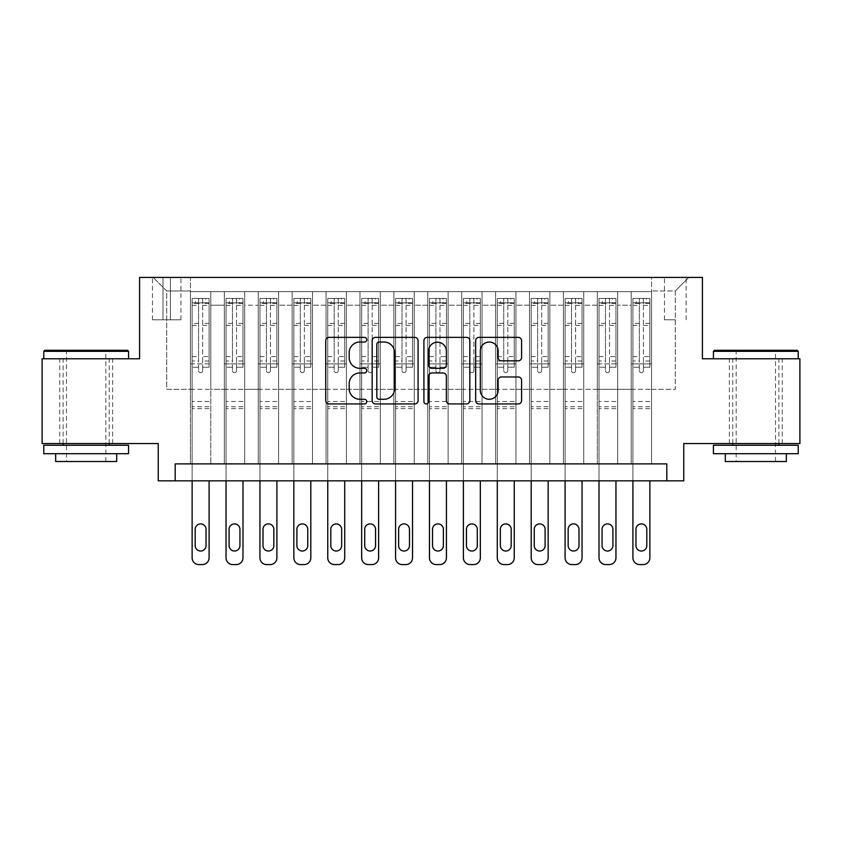 <?xml version="1.0" encoding="UTF-8"?>
<svg xmlns="http://www.w3.org/2000/svg" width="842" height="842" viewBox="0 0 842 842"><rect width="100%" height="100%" fill="white"/><g stroke="black" fill="none" stroke-linecap="round" stroke-linejoin="round"><path stroke-width="0.63" stroke-dasharray="4.21 3.16" d="M366.754 339.694A2.326 2.326 0 0 0 364.418 337.368L329.064 337.368A3.326 3.326 0 0 0 325.738 340.694L325.738 400.603A3.326 3.326 0 0 0 329.064 403.928L364.418 403.928A2.326 2.326 0 0 0 366.754 401.602A2.326 2.326 0 0 0 364.418 399.276L359.85 399.276A10.651 10.651 0 0 1 349.198 388.625L349.198 383.626A10.651 10.651 0 0 1 359.85 372.974L364.418 372.974A2.326 2.326 0 0 0 366.754 370.648A2.326 2.326 0 0 0 364.418 368.322L359.85 368.322A10.651 10.651 0 0 1 349.198 357.671L349.198 352.682A10.651 10.651 0 0 1 359.85 342.031L364.418 342.031A2.326 2.326 0 0 0 366.754 339.694M755.821 358.787L713.437 358.787L755.821 358.787M755.821 443.545L729.372 443.545L755.821 443.545M86.179 358.787L128.563 358.787L86.179 358.787M86.179 443.545L112.628 443.545L86.179 443.545M675.295 277.407L664.443 277.407L675.295 277.407M675.295 319.792L664.443 319.792L675.295 319.792M799.9 358.787L799.9 443.545L683.767 443.545L683.767 480.845L158.233 480.845L158.233 443.545L42.1 443.545L42.1 358.787L139.583 358.787L139.583 277.407L702.417 277.407L702.417 358.787L799.9 358.787M651.561 463.889L651.561 291.648L190.439 291.648L190.439 463.889L210.784 463.889L190.439 463.889L210.784 463.889L190.439 463.889L190.439 291.648L210.784 291.648L210.784 463.889L210.784 291.648L210.784 389.299L224.34 389.299L210.784 389.299L210.784 291.648L190.439 291.648L651.561 291.648L651.561 463.889L631.216 463.889L631.216 291.648L597.315 291.648L597.315 463.889L597.315 291.648L617.66 291.648L617.66 463.889L617.66 291.648L617.66 389.299L617.66 291.648L631.216 291.648L631.216 463.889L651.561 463.889L631.216 463.889L651.561 463.889L651.561 290.974L651.561 389.299L675.295 389.299L675.295 290.974L651.561 290.974L675.295 290.974L675.295 389.299L651.561 389.299L651.561 363.87L651.561 463.889M597.315 463.889L617.66 463.889L597.315 463.889L617.66 463.889L597.315 463.889L597.315 363.87L597.315 389.299L583.748 389.299L583.748 305.214L583.748 389.299L597.315 389.299L597.315 305.214L597.315 389.299L631.216 389.299L617.66 389.299L617.66 363.87L617.66 389.299L597.315 389.299L597.315 363.87L617.66 363.87L617.66 463.889L617.66 363.87L597.315 363.87L597.315 463.889M583.748 463.889L583.748 291.648L563.403 291.648L563.403 463.889L563.403 291.648L583.748 291.648L583.748 463.889L563.403 463.889L583.748 463.889L563.403 463.889L583.748 463.889L583.748 363.87L583.748 463.889M549.847 463.889L549.847 291.648L529.502 291.648L529.502 463.889L529.502 291.648L549.847 291.648L549.847 463.889L529.502 463.889L549.847 463.889L529.502 463.889L549.847 463.889L549.847 305.214L549.847 389.299L563.403 389.299L549.847 389.299L549.847 363.87L549.847 463.889M515.935 463.889L515.935 291.648L495.591 291.648L495.591 463.889L495.591 291.648L515.935 291.648L515.935 463.889L495.591 463.889L515.935 463.889L495.591 463.889L515.935 463.889L515.935 305.214L515.935 389.299L529.502 389.299L515.935 389.299L515.935 363.87L515.935 463.889M482.034 463.889L482.034 291.648L461.69 291.648L461.69 463.889L461.69 291.648L482.034 291.648L482.034 463.889L461.69 463.889L482.034 463.889L461.69 463.889L482.034 463.889L482.034 305.214L482.034 389.299L495.591 389.299L482.034 389.299L482.034 363.87L482.034 463.889M448.123 463.889L448.123 291.648L427.778 291.648L427.778 463.889L427.778 291.648L448.123 291.648L448.123 463.889L427.778 463.889L448.123 463.889L427.778 463.889L448.123 463.889L448.123 305.214L448.123 389.299L461.69 389.299L448.123 389.299L448.123 363.87L448.123 463.889M414.222 463.889L414.222 291.648L393.877 291.648L393.877 463.889L393.877 291.648L414.222 291.648L414.222 463.889L393.877 463.889L414.222 463.889L393.877 463.889L414.222 463.889L414.222 305.214L414.222 389.299L427.778 389.299L414.222 389.299L414.222 363.87L414.222 463.889M380.31 463.889L380.31 291.648L359.966 291.648L359.966 463.889L359.966 291.648L380.31 291.648L380.31 463.889L359.966 463.889L380.31 463.889L359.966 463.889L380.31 463.889L380.31 305.214L380.31 389.299L393.877 389.299L380.31 389.299L380.31 363.87L380.31 463.889M346.409 463.889L346.409 291.648L326.065 291.648L326.065 463.889L326.065 291.648L346.409 291.648L346.409 463.889L326.065 463.889L346.409 463.889L326.065 463.889L346.409 463.889L346.409 305.214L346.409 389.299L359.966 389.299L346.409 389.299L346.409 363.87L346.409 463.889M312.498 463.889L312.498 291.648L292.153 291.648L292.153 463.889L292.153 291.648L312.498 291.648L312.498 463.889L292.153 463.889L312.498 463.889L292.153 463.889L312.498 463.889L312.498 305.214L312.498 389.299L326.065 389.299L312.498 389.299L312.498 363.87L312.498 463.889M278.597 463.889L278.597 291.648L258.252 291.648L258.252 463.889L258.252 291.648L278.597 291.648L278.597 463.889L258.252 463.889L278.597 463.889L258.252 463.889L278.597 463.889L278.597 305.214L278.597 389.299L292.153 389.299L278.597 389.299L278.597 363.87L278.597 463.889M244.685 463.889L244.685 291.648L224.34 291.648L224.34 463.889L224.34 291.648L244.685 291.648L244.685 463.889L224.34 463.889L244.685 463.889L224.34 463.889L244.685 463.889L244.685 363.87L244.685 463.889M631.216 305.214L631.216 389.299L631.216 291.648L631.216 305.214L617.66 305.214L631.216 305.214M563.403 305.214L563.403 389.299L563.403 291.648L549.847 291.648L549.847 305.214L549.847 291.648L563.403 291.648L563.403 305.214L549.847 305.214L563.403 305.214M529.502 305.214L529.502 389.299L529.502 291.648L515.935 291.648L515.935 305.214L515.935 291.648L529.502 291.648L529.502 305.214L515.935 305.214L529.502 305.214M495.591 305.214L495.591 389.299L495.591 291.648L482.034 291.648L482.034 305.214L482.034 291.648L495.591 291.648L495.591 305.214L482.034 305.214L495.591 305.214M461.69 305.214L461.69 389.299L461.69 291.648L448.123 291.648L448.123 305.214L448.123 291.648L461.69 291.648L461.69 305.214L448.123 305.214L461.69 305.214M427.778 305.214L427.778 389.299L427.778 291.648L414.222 291.648L414.222 305.214L414.222 291.648L427.778 291.648L427.778 305.214L414.222 305.214L427.778 305.214M393.877 305.214L393.877 389.299L393.877 291.648L380.31 291.648L380.31 305.214L380.31 291.648L393.877 291.648L393.877 305.214L380.31 305.214L393.877 305.214M359.966 305.214L359.966 389.299L359.966 291.648L346.409 291.648L346.409 305.214L346.409 291.648L359.966 291.648L359.966 305.214L346.409 305.214L359.966 305.214M326.065 305.214L326.065 389.299L326.065 291.648L312.498 291.648L312.498 305.214L312.498 291.648L326.065 291.648L326.065 305.214L312.498 305.214L326.065 305.214M292.153 305.214L292.153 389.299L292.153 291.648L278.597 291.648L278.597 305.214L278.597 291.648L292.153 291.648L292.153 305.214L278.597 305.214L292.153 305.214M244.685 305.214L244.685 389.299L244.685 291.648L244.685 305.214L258.252 305.214L258.252 389.299L244.685 389.299L258.252 389.299L258.252 291.648L244.685 291.648L258.252 291.648L258.252 305.214L244.685 305.214M175.178 480.845L175.178 463.889L175.178 480.845L175.178 463.889L666.822 463.889L175.178 463.889L666.822 463.889L666.822 480.845M162.98 277.407L152.465 277.407L162.98 277.407L162.98 319.792L152.465 319.792L170.431 319.792L162.98 319.792L162.98 277.407M170.431 277.407L180.946 277.407L170.431 277.407L170.431 319.792L180.946 319.792L170.431 319.792L170.431 277.407M651.561 277.407L190.439 277.407L688.861 277.407L651.561 277.407L651.561 291.648L651.561 277.407M190.439 277.407L153.139 277.407L190.439 277.407L190.439 389.299L166.705 389.299L166.705 290.974L190.439 290.974L166.705 290.974L153.139 277.407L166.705 290.974L166.705 389.299L190.439 389.299L190.439 277.407M224.34 305.214L224.34 389.299L224.34 291.648L210.784 291.648L224.34 291.648L224.34 305.214L210.784 305.214L224.34 305.214M597.315 291.648L583.748 291.648L583.748 305.214L583.748 291.648L597.315 291.648L597.315 305.214L597.315 291.648M563.403 389.299L583.748 389.299L563.403 389.299L563.403 363.87L563.403 389.299M529.502 389.299L549.847 389.299L529.502 389.299L529.502 363.87L529.502 389.299M495.591 389.299L515.935 389.299L495.591 389.299L495.591 363.87L495.591 389.299M461.69 389.299L482.034 389.299L461.69 389.299L461.69 363.87L461.69 389.299M427.778 389.299L448.123 389.299L427.778 389.299L427.778 363.87L427.778 389.299M393.877 389.299L414.222 389.299L393.877 389.299L393.877 363.87L393.877 389.299M359.966 389.299L380.31 389.299L359.966 389.299L359.966 363.87L359.966 389.299M326.065 389.299L346.409 389.299L326.065 389.299L326.065 363.87L326.065 389.299M292.153 389.299L312.498 389.299L292.153 389.299L292.153 363.87L292.153 389.299M258.252 389.299L278.597 389.299L258.252 389.299L258.252 363.87L258.252 389.299M224.34 389.299L244.685 389.299L244.685 363.87L244.685 389.299L224.34 389.299L224.34 363.87L244.685 363.87L224.34 363.87L224.34 463.889L224.34 389.299M190.439 389.299L210.784 389.299L210.784 363.87L210.784 463.889L210.784 363.87L210.784 389.299L190.439 389.299L190.439 363.87L210.784 363.87L190.439 363.87L190.439 463.889L190.439 389.299M631.216 389.299L651.561 389.299L631.216 389.299L631.216 363.87L631.216 389.299M190.439 363.87L210.784 363.87L190.439 363.87M224.34 363.87L244.685 363.87L224.34 363.87M258.252 363.87L278.597 363.87L258.252 363.87L258.252 463.889L258.252 363.87L278.597 363.87L258.252 363.87M292.153 363.87L312.498 363.87L292.153 363.87L292.153 463.889L292.153 363.87L312.498 363.87L292.153 363.87M326.065 363.87L346.409 363.87L326.065 363.87L326.065 463.889L326.065 363.87L346.409 363.87L326.065 363.87M359.966 363.87L380.31 363.87L359.966 363.87L359.966 463.889L359.966 363.87L380.31 363.87L359.966 363.87M393.877 363.87L414.222 363.87L393.877 363.87L393.877 463.889L393.877 363.87L414.222 363.87L393.877 363.87M427.778 363.87L448.123 363.87L427.778 363.87L427.778 463.889L427.778 363.87L448.123 363.87L427.778 363.87M461.69 363.87L482.034 363.87L461.69 363.87L461.69 463.889L461.69 363.87L482.034 363.87L461.69 363.87M495.591 363.87L515.935 363.87L495.591 363.87L495.591 463.889L495.591 363.87L515.935 363.87L495.591 363.87M529.502 363.87L549.847 363.87L529.502 363.87L529.502 463.889L529.502 363.87L549.847 363.87L529.502 363.87M563.403 363.87L583.748 363.87L563.403 363.87L563.403 463.889L563.403 363.87L583.748 363.87L563.403 363.87M597.315 363.87L617.66 363.87L597.315 363.87M631.216 363.87L651.561 363.87L631.216 363.87L631.216 463.889L631.216 363.87L651.561 363.87L631.216 363.87M688.861 277.407L675.295 290.974L688.861 277.407M418.085 400.603L418.085 340.694A3.326 3.326 0 0 0 414.759 337.368L375.49 337.368A3.326 3.326 0 0 0 372.164 340.694L372.164 400.603A3.326 3.326 0 0 0 375.49 403.928L414.759 403.928A3.326 3.326 0 0 0 418.085 400.603M379.153 342.031A2.326 2.326 0 0 0 376.816 344.357L376.816 396.94A2.326 2.326 0 0 0 379.153 399.276L383.973 399.276A10.651 10.651 0 0 0 394.624 388.625L394.624 352.682A10.651 10.651 0 0 0 383.973 342.031L379.153 342.031M427.241 337.368L466.51 337.368A3.326 3.326 0 0 1 469.836 340.694L469.836 400.603A3.326 3.326 0 0 1 466.51 403.928L449.702 403.928A3.326 3.326 0 0 1 446.376 400.603L446.376 376.311A3.326 3.326 0 0 0 443.05 372.974L431.904 372.974A3.326 3.326 0 0 0 428.567 376.311L428.567 401.602A2.326 2.326 0 0 1 426.241 403.928A2.326 2.326 0 0 1 423.915 401.602L423.915 340.694A3.326 3.326 0 0 1 427.241 337.368M446.376 351.093A8.904 8.904 0 0 0 437.472 342.199A8.904 8.904 0 0 0 428.567 351.093L428.567 364.996A3.326 3.326 0 0 0 431.904 368.322L443.05 368.322A3.326 3.326 0 0 0 446.376 364.996L446.376 351.093M501.453 360.829L518.262 360.829A3.326 3.326 0 0 0 521.587 357.503L521.587 340.694A3.326 3.326 0 0 0 518.262 337.368L478.993 337.368A3.326 3.326 0 0 0 475.667 340.694L475.667 400.603A3.326 3.326 0 0 0 478.993 403.928L518.262 403.928A3.326 3.326 0 0 0 521.587 400.603L521.587 380.3A3.326 3.326 0 0 0 518.262 376.974L501.453 376.974A3.326 3.326 0 0 0 498.127 380.3L498.127 390.372A8.904 8.904 0 0 1 489.223 399.276A8.904 8.904 0 0 1 480.319 390.372L480.319 350.935A8.904 8.904 0 0 1 489.223 342.031A8.904 8.904 0 0 1 498.127 350.935L498.127 357.503A3.326 3.326 0 0 0 501.453 360.829M198.575 370.648A2.031 2.031 0 0 0 200.606 372.68A2.031 2.031 0 0 1 198.575 370.648L198.575 367.249L198.575 370.648M209.005 298.426L205.701 298.426L205.701 302.836L209.09 302.836L209.09 298.436L192.134 298.436L192.134 557.814A6.778 6.778 0 0 0 198.912 564.593L202.301 564.593A6.778 6.778 0 0 0 209.09 557.814L209.09 480.845M192.134 298.436L192.134 480.845M209.09 302.836L209.09 367.249L202.648 367.249L202.648 370.648A2.031 2.031 0 0 1 200.606 372.68A2.031 2.031 0 0 0 202.648 370.648L202.648 356.576L209.09 356.576M209.09 298.436L209.09 367.249L202.648 367.249L202.648 298.847L198.575 298.847L198.575 360.976L192.134 360.976M205.701 298.426L192.218 298.426M205.701 302.836L195.523 302.836L195.523 298.426M192.134 302.836L209.005 302.836M192.218 302.836L195.523 302.836M195.186 545.605A5.42 5.42 0 0 0 200.606 551.026A5.42 5.42 0 0 0 206.037 545.605L206.037 529.334A5.42 5.42 0 0 0 200.606 523.903A5.42 5.42 0 0 0 195.186 529.334L195.186 545.605M192.134 356.576L198.575 356.576L198.575 367.249L198.575 360.976M198.575 356.576L198.575 303.73C199.933 302.552 201.291 302.552 202.648 303.73L202.648 356.576M209.09 408.623L192.134 408.623M198.575 303.73L198.575 298.847M202.648 303.73L202.648 298.847M127.542 350.304L44.815 350.304M43.795 351.325L128.563 351.325M43.795 453.722L128.563 453.722M43.795 445.239L128.563 445.239M55.667 461.521L116.691 461.521M86.179 351.325L66.507 351.325L86.179 351.325M797.185 350.304L714.458 350.304M713.437 351.325L798.205 351.325M713.437 453.722L798.205 453.722M713.437 445.239L798.205 445.239M725.309 461.521L786.333 461.521M755.821 351.325L736.161 351.325L755.821 351.325M232.487 370.648A2.031 2.031 0 0 0 234.518 372.68A2.031 2.031 0 0 1 232.487 370.648L232.487 367.249L232.487 370.648M242.906 298.426L239.602 298.426L239.602 302.836L242.991 302.836L242.991 298.436L226.045 298.436L226.045 557.814A6.778 6.778 0 0 0 232.824 564.593L236.213 564.593A6.778 6.778 0 0 0 242.991 557.814L242.991 480.845M226.045 298.436L226.045 480.845M242.991 302.836L242.991 367.249L236.549 367.249L236.549 370.648A2.031 2.031 0 0 1 234.518 372.68A2.031 2.031 0 0 0 236.549 370.648L236.549 356.576L242.991 356.576M242.991 298.436L242.991 367.249L236.549 367.249L236.549 298.847L232.487 298.847L232.487 360.976L226.045 360.976M239.602 298.426L226.13 298.426M239.602 302.836L229.434 302.836L229.434 298.426M226.045 302.836L242.906 302.836M226.13 302.836L229.434 302.836M229.087 545.605A5.42 5.42 0 0 0 234.518 551.026A5.42 5.42 0 0 0 239.938 545.605L239.938 529.334A5.42 5.42 0 0 0 234.518 523.903A5.42 5.42 0 0 0 229.087 529.334L229.087 545.605M226.045 356.576L232.487 356.576L232.487 367.249L232.487 360.976M232.487 356.576L232.487 303.73C233.834 302.552 235.192 302.552 236.549 303.73L236.549 356.576M242.991 408.623L226.045 408.623M232.487 303.73L232.487 298.847M236.549 303.73L236.549 298.847M266.388 370.648A2.031 2.031 0 0 0 268.419 372.68A2.031 2.031 0 0 1 266.388 370.648L266.388 367.249L266.388 370.648M276.818 298.426L273.513 298.426L273.513 302.836L276.902 302.836L276.902 298.436L259.946 298.436L259.946 557.814A6.778 6.778 0 0 0 266.725 564.593L270.114 564.593A6.778 6.778 0 0 0 276.902 557.814L276.902 480.845M259.946 298.436L259.946 480.845M276.902 302.836L276.902 367.249L270.461 367.249L270.461 370.648A2.031 2.031 0 0 1 268.419 372.68A2.031 2.031 0 0 0 270.461 370.648L270.461 356.576L276.902 356.576M276.902 298.436L276.902 367.249L270.461 367.249L270.461 298.847L266.388 298.847L266.388 360.976L259.946 360.976M273.513 298.426L260.031 298.426M273.513 302.836L263.335 302.836L263.335 298.426M259.946 302.836L276.818 302.836M260.031 302.836L263.335 302.836M262.999 545.605A5.42 5.42 0 0 0 268.419 551.026A5.42 5.42 0 0 0 273.85 545.605L273.85 529.334A5.42 5.42 0 0 0 268.419 523.903A5.42 5.42 0 0 0 262.999 529.334L262.999 545.605M259.946 356.576L266.388 356.576L266.388 367.249L266.388 360.976M266.388 356.576L266.388 303.73C267.745 302.552 269.093 302.552 270.461 303.73L270.461 356.576M276.902 408.623L259.946 408.623M266.388 303.73L266.388 298.847M270.461 303.73L270.461 298.847M300.299 370.648A2.031 2.031 0 0 0 302.331 372.68A2.031 2.031 0 0 1 300.299 370.648L300.299 367.249L300.299 370.648M310.719 298.426L307.414 298.426L307.414 302.836L310.803 302.836L310.803 298.436L293.847 298.436L293.847 557.814A6.778 6.778 0 0 0 300.636 564.593L304.025 564.593A6.778 6.778 0 0 0 310.803 557.814L310.803 480.845M293.847 298.436L293.847 480.845M310.803 302.836L310.803 367.249L304.362 367.249L304.362 370.648A2.031 2.031 0 0 1 302.331 372.68A2.031 2.031 0 0 0 304.362 370.648L304.362 356.576L310.803 356.576M310.803 298.436L310.803 367.249L304.362 367.249L304.362 298.847L300.299 298.847L300.299 360.976L293.847 360.976M307.414 298.426L293.942 298.426M307.414 302.836L297.247 302.836L297.247 298.426M293.847 302.836L310.719 302.836M293.942 302.836L297.247 302.836M296.9 545.605A5.42 5.42 0 0 0 302.331 551.026A5.42 5.42 0 0 0 307.751 545.605L307.751 529.334A5.42 5.42 0 0 0 302.331 523.903A5.42 5.42 0 0 0 296.9 529.334L296.9 545.605M293.847 356.576L300.299 356.576L300.299 367.249L300.299 360.976M300.299 356.576L300.299 303.73C301.647 302.552 303.004 302.552 304.362 303.73L304.362 356.576M310.803 408.623L293.847 408.623M300.299 303.73L300.299 298.847M304.362 303.73L304.362 298.847M334.2 370.648A2.031 2.031 0 0 0 336.232 372.68A2.031 2.031 0 0 1 334.2 370.648L334.2 367.249L334.2 370.648M344.631 298.426L341.326 298.426L341.326 302.836L344.715 302.836L344.715 298.436L327.759 298.436L327.759 557.814A6.778 6.778 0 0 0 334.537 564.593L337.926 564.593A6.778 6.778 0 0 0 344.715 557.814L344.715 480.845M327.759 298.436L327.759 480.845M344.715 302.836L344.715 367.249L338.273 367.249L338.273 370.648A2.031 2.031 0 0 1 336.232 372.68A2.031 2.031 0 0 0 338.273 370.648L338.273 356.576L344.715 356.576M344.715 298.436L344.715 367.249L338.273 367.249L338.273 298.847L334.2 298.847L334.2 360.976L327.759 360.976M341.326 298.426L327.843 298.426M341.326 302.836L331.148 302.836L331.148 298.426M327.759 302.836L344.631 302.836M327.843 302.836L331.148 302.836M330.811 545.605A5.42 5.42 0 0 0 336.232 551.026A5.42 5.42 0 0 0 341.663 545.605L341.663 529.334A5.42 5.42 0 0 0 336.232 523.903A5.42 5.42 0 0 0 330.811 529.334L330.811 545.605M327.759 356.576L334.2 356.576L334.2 367.249L334.2 360.976M334.2 356.576L334.2 303.73C335.558 302.552 336.905 302.552 338.273 303.73L338.273 356.576M344.715 408.623L327.759 408.623M334.2 303.73L334.2 298.847M338.273 303.73L338.273 298.847M368.101 370.648A2.031 2.031 0 0 0 370.143 372.68A2.031 2.031 0 0 1 368.101 370.648L368.101 367.249L368.101 370.648M378.532 298.426L375.227 298.426L375.227 302.836L378.616 302.836L378.616 298.436L361.66 298.436L361.66 557.814A6.778 6.778 0 0 0 368.449 564.593L371.838 564.593A6.778 6.778 0 0 0 378.616 557.814L378.616 480.845M361.66 298.436L361.66 480.845M378.616 302.836L378.616 367.249L372.175 367.249L372.175 370.648A2.031 2.031 0 0 1 370.143 372.68A2.031 2.031 0 0 0 372.175 370.648L372.175 356.576L378.616 356.576M378.616 298.436L378.616 367.249L372.175 367.249L372.175 298.847L368.101 298.847L368.101 360.976L361.66 360.976M375.227 298.426L361.744 298.426M375.227 302.836L365.06 302.836L365.06 298.426M361.66 302.836L378.532 302.836M361.744 302.836L365.06 302.836M364.712 545.605A5.42 5.42 0 0 0 370.143 551.026A5.42 5.42 0 0 0 375.564 545.605L375.564 529.334A5.42 5.42 0 0 0 370.143 523.903A5.42 5.42 0 0 0 364.712 529.334L364.712 545.605M361.66 356.576L368.101 356.576L368.101 367.249L368.101 360.976M368.101 356.576L368.101 303.73C369.459 302.552 370.817 302.552 372.175 303.73L372.175 356.576M378.616 408.623L361.66 408.623M368.101 303.73L368.101 298.847M372.175 303.73L372.175 298.847M402.013 370.648A2.031 2.031 0 0 0 404.044 372.68A2.031 2.031 0 0 1 402.013 370.648L402.013 367.249L402.013 370.648M412.443 298.426L409.128 298.426L409.128 302.836L412.527 302.836L412.527 298.436L395.572 298.436L395.572 557.814A6.778 6.778 0 0 0 402.35 564.593L405.739 564.593A6.778 6.778 0 0 0 412.527 557.814L412.527 480.845M395.572 298.436L395.572 480.845M412.527 302.836L412.527 367.249L406.086 367.249L406.086 370.648A2.031 2.031 0 0 1 404.044 372.68A2.031 2.031 0 0 0 406.086 370.648L406.086 356.576L412.527 356.576M412.527 298.436L412.527 367.249L406.086 367.249L406.086 298.847L402.013 298.847L402.013 360.976L395.572 360.976M409.128 298.426L395.656 298.426M409.128 302.836L398.961 302.836L398.961 298.426M395.572 302.836L412.443 302.836M395.656 302.836L398.961 302.836M398.624 545.605A5.42 5.42 0 0 0 404.044 551.026A5.42 5.42 0 0 0 409.475 545.605L409.475 529.334A5.42 5.42 0 0 0 404.044 523.903A5.42 5.42 0 0 0 398.624 529.334L398.624 545.605M395.572 356.576L402.013 356.576L402.013 367.249L402.013 360.976M402.013 356.576L402.013 303.73C403.371 302.552 404.718 302.552 406.086 303.73L406.086 356.576M412.527 408.623L395.572 408.623M402.013 303.73L402.013 298.847M406.086 303.73L406.086 298.847M435.914 370.648A2.031 2.031 0 0 0 437.956 372.68A2.031 2.031 0 0 1 435.914 370.648L435.914 367.249L435.914 370.648M446.344 298.426L443.039 298.426L443.039 302.836L446.428 302.836L446.428 298.436L429.473 298.436L429.473 557.814A6.778 6.778 0 0 0 436.261 564.593L439.65 564.593A6.778 6.778 0 0 0 446.428 557.814L446.428 480.845M429.473 298.436L429.473 480.845M446.428 302.836L446.428 367.249L439.987 367.249L439.987 370.648A2.031 2.031 0 0 1 437.956 372.68A2.031 2.031 0 0 0 439.987 370.648L439.987 356.576L446.428 356.576M446.428 298.436L446.428 367.249L439.987 367.249L439.987 298.847L435.914 298.847L435.914 360.976L429.473 360.976M443.039 298.426L429.557 298.426M443.039 302.836L432.872 302.836L432.872 298.426M429.473 302.836L446.344 302.836M429.557 302.836L432.872 302.836M432.525 545.605A5.42 5.42 0 0 0 437.956 551.026A5.42 5.42 0 0 0 443.376 545.605L443.376 529.334A5.42 5.42 0 0 0 437.956 523.903A5.42 5.42 0 0 0 432.525 529.334L432.525 545.605M429.473 356.576L435.914 356.576L435.914 367.249L435.914 360.976M435.914 356.576L435.914 303.73C437.272 302.552 438.629 302.552 439.987 303.73L439.987 356.576M446.428 408.623L429.473 408.623M435.914 303.73L435.914 298.847M439.987 303.73L439.987 298.847M469.825 370.648A2.031 2.031 0 0 0 471.857 372.68A2.031 2.031 0 0 1 469.825 370.648L469.825 367.249L469.825 370.648M480.256 298.426L476.94 298.426L476.94 302.836L480.34 302.836L480.34 298.436L463.384 298.436L463.384 557.814A6.778 6.778 0 0 0 470.162 564.593L473.551 564.593A6.778 6.778 0 0 0 480.34 557.814L480.34 480.845M463.384 298.436L463.384 480.845M480.34 302.836L480.34 367.249L473.899 367.249L473.899 370.648A2.031 2.031 0 0 1 471.857 372.68A2.031 2.031 0 0 0 473.899 370.648L473.899 356.576L480.34 356.576M480.34 298.436L480.34 367.249L473.899 367.249L473.899 298.847L469.825 298.847L469.825 360.976L463.384 360.976M476.94 298.426L463.468 298.426M476.94 302.836L466.773 302.836L466.773 298.426M463.384 302.836L480.256 302.836M463.468 302.836L466.773 302.836M466.436 545.605A5.42 5.42 0 0 0 471.857 551.026A5.42 5.42 0 0 0 477.288 545.605L477.288 529.334A5.42 5.42 0 0 0 471.857 523.903A5.42 5.42 0 0 0 466.436 529.334L466.436 545.605M463.384 356.576L469.825 356.576L469.825 367.249L469.825 360.976M469.825 356.576L469.825 303.73C471.173 302.552 472.53 302.552 473.899 303.73L473.899 356.576M480.34 408.623L463.384 408.623M469.825 303.73L469.825 298.847M473.899 303.73L473.899 298.847M503.727 370.648A2.031 2.031 0 0 0 505.768 372.68A2.031 2.031 0 0 1 503.727 370.648L503.727 367.249L503.727 370.648M514.157 298.426L510.852 298.426L510.852 302.836L514.241 302.836L514.241 298.436L497.285 298.436L497.285 557.814A6.778 6.778 0 0 0 504.074 564.593L507.463 564.593A6.778 6.778 0 0 0 514.241 557.814L514.241 480.845M497.285 298.436L497.285 480.845M514.241 302.836L514.241 367.249L507.8 367.249L507.8 370.648A2.031 2.031 0 0 1 505.768 372.68A2.031 2.031 0 0 0 507.8 370.648L507.8 356.576L514.241 356.576M514.241 298.436L514.241 367.249L507.8 367.249L507.8 298.847L503.727 298.847L503.727 360.976L497.285 360.976M510.852 298.426L497.369 298.426M510.852 302.836L500.674 302.836L500.674 298.426M497.285 302.836L514.157 302.836M497.369 302.836L500.674 302.836M500.337 545.605A5.42 5.42 0 0 0 505.768 551.026A5.42 5.42 0 0 0 511.189 545.605L511.189 529.334A5.42 5.42 0 0 0 505.768 523.903A5.42 5.42 0 0 0 500.337 529.334L500.337 545.605M497.285 356.576L503.727 356.576L503.727 367.249L503.727 360.976M503.727 356.576L503.727 303.73C505.084 302.552 506.442 302.552 507.8 303.73L507.8 356.576M514.241 408.623L497.285 408.623M503.727 303.73L503.727 298.847M507.8 303.73L507.8 298.847M537.638 370.648A2.031 2.031 0 0 0 539.669 372.68A2.031 2.031 0 0 1 537.638 370.648L537.638 367.249L537.638 370.648M548.058 298.426L544.753 298.426L544.753 302.836L548.153 302.836L548.153 298.436L531.197 298.436L531.197 557.814A6.778 6.778 0 0 0 537.975 564.593L541.364 564.593A6.778 6.778 0 0 0 548.153 557.814L548.153 480.845M531.197 298.436L531.197 480.845M548.153 302.836L548.153 367.249L541.701 367.249L541.701 370.648A2.031 2.031 0 0 1 539.669 372.68A2.031 2.031 0 0 0 541.701 370.648L541.701 356.576L548.153 356.576M548.153 298.436L548.153 367.249L541.701 367.249L541.701 298.847L537.638 298.847L537.638 360.976L531.197 360.976M544.753 298.426L531.281 298.426M544.753 302.836L534.586 302.836L534.586 298.426M531.197 302.836L548.058 302.836M531.281 302.836L534.586 302.836M534.249 545.605A5.42 5.42 0 0 0 539.669 551.026A5.42 5.42 0 0 0 545.1 545.605L545.1 529.334A5.42 5.42 0 0 0 539.669 523.903A5.42 5.42 0 0 0 534.249 529.334L534.249 545.605M531.197 356.576L537.638 356.576L537.638 367.249L537.638 360.976M537.638 356.576L537.638 303.73C538.985 302.552 540.343 302.552 541.701 303.73L541.701 356.576M548.153 408.623L531.197 408.623M537.638 303.73L537.638 298.847M541.701 303.73L541.701 298.847M571.539 370.648A2.031 2.031 0 0 0 573.581 372.68A2.031 2.031 0 0 1 571.539 370.648L571.539 367.249L571.539 370.648M581.969 298.426L578.664 298.426L578.664 302.836L582.054 302.836L582.054 298.436L565.098 298.436L565.098 557.814A6.778 6.778 0 0 0 571.886 564.593L575.275 564.593A6.778 6.778 0 0 0 582.054 557.814L582.054 480.845M565.098 298.436L565.098 480.845M582.054 302.836L582.054 367.249L575.612 367.249L575.612 370.648A2.031 2.031 0 0 1 573.581 372.68A2.031 2.031 0 0 0 575.612 370.648L575.612 356.576L582.054 356.576M582.054 298.436L582.054 367.249L575.612 367.249L575.612 298.847L571.539 298.847L571.539 360.976L565.098 360.976M578.664 298.426L565.182 298.426M578.664 302.836L568.487 302.836L568.487 298.426M565.098 302.836L581.969 302.836M565.182 302.836L568.487 302.836M568.15 545.605A5.42 5.42 0 0 0 573.581 551.026A5.42 5.42 0 0 0 579.001 545.605L579.001 529.334A5.42 5.42 0 0 0 573.581 523.903A5.42 5.42 0 0 0 568.15 529.334L568.15 545.605M565.098 356.576L571.539 356.576L571.539 367.249L571.539 360.976M571.539 356.576L571.539 303.73C572.897 302.552 574.255 302.552 575.612 303.73L575.612 356.576M582.054 408.623L565.098 408.623M571.539 303.73L571.539 298.847M575.612 303.73L575.612 298.847M605.451 370.648A2.031 2.031 0 0 0 607.482 372.68A2.031 2.031 0 0 1 605.451 370.648L605.451 367.249L605.451 370.648M615.87 298.426L612.566 298.426L612.566 302.836L615.955 302.836L615.955 298.436L599.009 298.436L599.009 557.814A6.778 6.778 0 0 0 605.787 564.593L609.176 564.593A6.778 6.778 0 0 0 615.955 557.814L615.955 480.845M599.009 298.436L599.009 480.845M615.955 302.836L615.955 367.249L609.513 367.249L609.513 370.648A2.031 2.031 0 0 1 607.482 372.68A2.031 2.031 0 0 0 609.513 370.648L609.513 356.576L615.955 356.576M615.955 298.436L615.955 367.249L609.513 367.249L609.513 298.847L605.451 298.847L605.451 360.976L599.009 360.976M612.566 298.426L599.094 298.426M612.566 302.836L602.398 302.836L602.398 298.426M599.009 302.836L615.87 302.836M599.094 302.836L602.398 302.836M602.062 545.605A5.42 5.42 0 0 0 607.482 551.026A5.42 5.42 0 0 0 612.913 545.605L612.913 529.334A5.42 5.42 0 0 0 607.482 523.903A5.42 5.42 0 0 0 602.062 529.334L602.062 545.605M599.009 356.576L605.451 356.576L605.451 367.249L605.451 360.976M605.451 356.576L605.451 303.73C606.798 302.552 608.156 302.552 609.513 303.73L609.513 356.576M615.955 408.623L599.009 408.623M605.451 303.73L605.451 298.847M609.513 303.73L609.513 298.847M639.352 370.648A2.031 2.031 0 0 0 641.394 372.68A2.031 2.031 0 0 1 639.352 370.648L639.352 367.249L639.352 370.648M649.782 298.426L646.477 298.426L646.477 302.836L649.866 302.836L649.866 298.436L632.91 298.436L632.91 557.814A6.778 6.778 0 0 0 639.699 564.593L643.088 564.593A6.778 6.778 0 0 0 649.866 557.814L649.866 480.845M632.91 298.436L632.91 480.845M649.866 302.836L649.866 367.249L643.425 367.249L643.425 370.648A2.031 2.031 0 0 1 641.394 372.68A2.031 2.031 0 0 0 643.425 370.648L643.425 356.576L649.866 356.576M649.866 298.436L649.866 367.249L643.425 367.249L643.425 298.847L639.352 298.847L639.352 360.976L632.91 360.976M646.477 298.426L632.995 298.426M646.477 302.836L636.299 302.836L636.299 298.426M632.91 302.836L649.782 302.836M632.995 302.836L636.299 302.836M635.963 545.605A5.42 5.42 0 0 0 641.394 551.026A5.42 5.42 0 0 0 646.814 545.605L646.814 529.334A5.42 5.42 0 0 0 641.394 523.903A5.42 5.42 0 0 0 635.963 529.334L635.963 545.605M632.91 356.576L639.352 356.576L639.352 367.249L639.352 360.976M639.352 356.576L639.352 303.73C640.709 302.552 642.067 302.552 643.425 303.73L643.425 356.576M649.866 408.623L632.91 408.623M639.352 303.73L639.352 298.847M643.425 303.73L643.425 298.847M597.315 305.214L583.748 305.214L597.315 305.214M198.575 367.249L192.134 367.249L198.575 367.249M209.09 401.508L192.134 401.508M209.09 360.976L202.648 360.976M198.575 323.391L192.134 323.391M209.09 323.391L202.648 323.391M192.134 325.37L198.575 325.37M202.648 325.37L209.09 325.37M198.575 303.383L192.134 303.383M192.134 305.362L198.575 305.362M209.09 303.383L202.648 303.383M202.648 305.362L209.09 305.362M209.09 406.718L192.134 406.718M232.487 367.249L226.045 367.249L232.487 367.249M242.991 401.508L226.045 401.508M242.991 360.976L236.549 360.976M232.487 323.391L226.045 323.391M242.991 323.391L236.549 323.391M226.045 325.37L232.487 325.37M236.549 325.37L242.991 325.37M232.487 303.383L226.045 303.383M226.045 305.362L232.487 305.362M242.991 303.383L236.549 303.383M236.549 305.362L242.991 305.362M242.991 406.718L226.045 406.718M266.388 367.249L259.946 367.249L266.388 367.249M276.902 401.508L259.946 401.508M276.902 360.976L270.461 360.976M266.388 323.391L259.946 323.391M276.902 323.391L270.461 323.391M259.946 325.37L266.388 325.37M270.461 325.37L276.902 325.37M266.388 303.383L259.946 303.383M259.946 305.362L266.388 305.362M276.902 303.383L270.461 303.383M270.461 305.362L276.902 305.362M276.902 406.718L259.946 406.718M300.299 367.249L293.847 367.249L300.299 367.249M310.803 401.508L293.847 401.508M310.803 360.976L304.362 360.976M300.299 323.391L293.847 323.391M310.803 323.391L304.362 323.391M293.847 325.37L300.299 325.37M304.362 325.37L310.803 325.37M300.299 303.383L293.847 303.383M293.847 305.362L300.299 305.362M310.803 303.383L304.362 303.383M304.362 305.362L310.803 305.362M310.803 406.718L293.847 406.718M334.2 367.249L327.759 367.249L334.2 367.249M344.715 401.508L327.759 401.508M344.715 360.976L338.273 360.976M334.2 323.391L327.759 323.391M344.715 323.391L338.273 323.391M327.759 325.37L334.2 325.37M338.273 325.37L344.715 325.37M334.2 303.383L327.759 303.383M327.759 305.362L334.2 305.362M344.715 303.383L338.273 303.383M338.273 305.362L344.715 305.362M344.715 406.718L327.759 406.718M368.101 367.249L361.66 367.249L368.101 367.249M378.616 401.508L361.66 401.508M378.616 360.976L372.175 360.976M368.101 323.391L361.66 323.391M378.616 323.391L372.175 323.391M361.66 325.37L368.101 325.37M372.175 325.37L378.616 325.37M368.101 303.383L361.66 303.383M361.66 305.362L368.101 305.362M378.616 303.383L372.175 303.383M372.175 305.362L378.616 305.362M378.616 406.718L361.66 406.718M402.013 367.249L395.572 367.249L402.013 367.249M412.527 401.508L395.572 401.508M412.527 360.976L406.086 360.976M402.013 323.391L395.572 323.391M412.527 323.391L406.086 323.391M395.572 325.37L402.013 325.37M406.086 325.37L412.527 325.37M402.013 303.383L395.572 303.383M395.572 305.362L402.013 305.362M412.527 303.383L406.086 303.383M406.086 305.362L412.527 305.362M412.527 406.718L395.572 406.718M435.914 367.249L429.473 367.249L435.914 367.249M446.428 401.508L429.473 401.508M446.428 360.976L439.987 360.976M435.914 323.391L429.473 323.391M446.428 323.391L439.987 323.391M429.473 325.37L435.914 325.37M439.987 325.37L446.428 325.37M435.914 303.383L429.473 303.383M429.473 305.362L435.914 305.362M446.428 303.383L439.987 303.383M439.987 305.362L446.428 305.362M446.428 406.718L429.473 406.718M469.825 367.249L463.384 367.249L469.825 367.249M480.34 401.508L463.384 401.508M480.34 360.976L473.899 360.976M469.825 323.391L463.384 323.391M480.34 323.391L473.899 323.391M463.384 325.37L469.825 325.37M473.899 325.37L480.34 325.37M469.825 303.383L463.384 303.383M463.384 305.362L469.825 305.362M480.34 303.383L473.899 303.383M473.899 305.362L480.34 305.362M480.34 406.718L463.384 406.718M503.727 367.249L497.285 367.249L503.727 367.249M514.241 401.508L497.285 401.508M514.241 360.976L507.8 360.976M503.727 323.391L497.285 323.391M514.241 323.391L507.8 323.391M497.285 325.37L503.727 325.37M507.8 325.37L514.241 325.37M503.727 303.383L497.285 303.383M497.285 305.362L503.727 305.362M514.241 303.383L507.8 303.383M507.8 305.362L514.241 305.362M514.241 406.718L497.285 406.718M537.638 367.249L531.197 367.249L537.638 367.249M548.153 401.508L531.197 401.508M548.153 360.976L541.701 360.976M537.638 323.391L531.197 323.391M548.153 323.391L541.701 323.391M531.197 325.37L537.638 325.37M541.701 325.37L548.153 325.37M537.638 303.383L531.197 303.383M531.197 305.362L537.638 305.362M548.153 303.383L541.701 303.383M541.701 305.362L548.153 305.362M548.153 406.718L531.197 406.718M571.539 367.249L565.098 367.249L571.539 367.249M582.054 401.508L565.098 401.508M582.054 360.976L575.612 360.976M571.539 323.391L565.098 323.391M582.054 323.391L575.612 323.391M565.098 325.37L571.539 325.37M575.612 325.37L582.054 325.37M571.539 303.383L565.098 303.383M565.098 305.362L571.539 305.362M582.054 303.383L575.612 303.383M575.612 305.362L582.054 305.362M582.054 406.718L565.098 406.718M605.451 367.249L599.009 367.249L605.451 367.249M615.955 401.508L599.009 401.508M615.955 360.976L609.513 360.976M605.451 323.391L599.009 323.391M615.955 323.391L609.513 323.391M599.009 325.37L605.451 325.37M609.513 325.37L615.955 325.37M605.451 303.383L599.009 303.383M599.009 305.362L605.451 305.362M615.955 303.383L609.513 303.383M609.513 305.362L615.955 305.362M615.955 406.718L599.009 406.718M639.352 367.249L632.91 367.249L639.352 367.249M649.866 401.508L632.91 401.508M649.866 360.976L643.425 360.976M639.352 323.391L632.91 323.391M649.866 323.391L643.425 323.391M632.91 325.37L639.352 325.37M643.425 325.37L649.866 325.37M639.352 303.383L632.91 303.383M632.91 305.362L639.352 305.362M649.866 303.383L643.425 303.383M643.425 305.362L649.866 305.362M649.866 406.718L632.91 406.718M729.372 443.545L729.372 358.787M59.729 443.545L59.729 358.787M664.443 319.792L664.443 277.407M152.465 319.792L152.465 277.407M180.946 319.792L180.946 277.407M686.146 319.792L686.146 277.407M112.628 443.545L112.628 358.787M782.271 443.545L782.271 358.787M105.839 461.521L105.839 351.325L106.86 350.304M63.118 443.545L63.118 358.787M109.239 443.545L109.239 358.787M65.497 350.304L66.507 351.325L66.507 461.521M775.493 461.521L775.493 351.325L776.503 350.304M732.761 443.545L732.761 358.787M778.882 443.545L778.882 358.787M735.14 350.304L736.161 351.325L736.161 461.521"/><path stroke-width="1.26" d="M366.754 339.694A2.326 2.326 0 0 0 364.418 337.368L329.064 337.368A3.326 3.326 0 0 0 325.738 340.694L325.738 400.603A3.326 3.326 0 0 0 329.064 403.928L364.418 403.928A2.326 2.326 0 0 0 366.754 401.602A2.326 2.326 0 0 0 364.418 399.276L359.85 399.276A10.651 10.651 0 0 1 349.198 388.625L349.198 383.626A10.651 10.651 0 0 1 359.85 372.974L364.418 372.974A2.326 2.326 0 0 0 366.754 370.648A2.326 2.326 0 0 0 364.418 368.322L359.85 368.322A10.651 10.651 0 0 1 349.198 357.671L349.198 352.682A10.651 10.651 0 0 1 359.85 342.031L364.418 342.031A2.326 2.326 0 0 0 366.754 339.694M518.262 360.829A3.326 3.326 0 0 0 521.587 357.503L521.587 340.694A3.326 3.326 0 0 0 518.262 337.368L478.993 337.368A3.326 3.326 0 0 0 475.667 340.694L475.667 400.603A3.326 3.326 0 0 0 478.993 403.928L518.262 403.928A3.326 3.326 0 0 0 521.587 400.603L521.587 380.3A3.326 3.326 0 0 0 518.262 376.974L501.453 376.974A3.326 3.326 0 0 0 498.127 380.3L498.127 390.372A8.904 8.904 0 0 1 489.223 399.276A8.904 8.904 0 0 1 480.319 390.372L480.319 350.935A8.904 8.904 0 0 1 489.223 342.031A8.904 8.904 0 0 1 498.127 350.935L498.127 357.503A3.326 3.326 0 0 0 501.453 360.829L518.262 360.829M666.822 480.845L683.767 480.845L683.767 443.545L799.9 443.545L799.9 358.787L702.417 358.787L702.417 277.407L139.583 277.407L139.583 358.787L42.1 358.787L42.1 443.545L158.233 443.545L158.233 480.845L666.822 480.845L666.822 463.889L175.178 463.889L175.178 480.845M418.085 340.694A3.326 3.326 0 0 0 414.759 337.368L375.49 337.368A3.326 3.326 0 0 0 372.164 340.694L372.164 400.603A3.326 3.326 0 0 0 375.49 403.928L414.759 403.928A3.326 3.326 0 0 0 418.085 400.603L418.085 340.694M427.241 337.368L466.51 337.368A3.326 3.326 0 0 1 469.836 340.694L469.836 400.603A3.326 3.326 0 0 1 466.51 403.928L449.702 403.928A3.326 3.326 0 0 1 446.376 400.603L446.376 376.311A3.326 3.326 0 0 0 443.05 372.974L431.904 372.974A3.326 3.326 0 0 0 428.567 376.311L428.567 401.602A2.326 2.326 0 0 1 426.241 403.928A2.326 2.326 0 0 1 423.915 401.602L423.915 340.694A3.326 3.326 0 0 1 427.241 337.368M379.153 342.031A2.326 2.326 0 0 0 376.816 344.357L376.816 396.94A2.326 2.326 0 0 0 379.153 399.276L383.973 399.276A10.651 10.651 0 0 0 394.624 388.625L394.624 352.682A10.651 10.651 0 0 0 383.973 342.031L379.153 342.031M446.376 351.093A8.904 8.904 0 0 0 437.472 342.199A8.904 8.904 0 0 0 428.567 351.093L428.567 364.996A3.326 3.326 0 0 0 431.904 368.322L443.05 368.322A3.326 3.326 0 0 0 446.376 364.996L446.376 351.093M209.09 480.845L209.09 557.814A6.778 6.778 0 0 1 202.301 564.593L198.912 564.593A6.778 6.778 0 0 1 192.134 557.814L192.134 480.845M206.037 545.605L206.037 529.334A5.42 5.42 0 0 0 200.606 523.903A5.42 5.42 0 0 0 195.186 529.334L195.186 545.605A5.42 5.42 0 0 0 200.606 551.026A5.42 5.42 0 0 0 206.037 545.605M44.815 350.304L127.542 350.304L128.563 351.325L43.795 351.325L44.815 350.304M86.179 453.722L43.795 453.722L43.795 445.239L128.563 445.239L128.563 453.722L86.179 453.722M116.691 453.722L116.691 461.521L55.667 461.521L55.667 453.722M714.458 350.304L797.185 350.304L798.205 351.325L713.437 351.325L714.458 350.304M755.821 453.722L713.437 453.722L713.437 445.239L798.205 445.239L798.205 453.722L755.821 453.722M786.333 453.722L786.333 461.521L725.309 461.521L725.309 453.722M242.991 480.845L242.991 557.814A6.778 6.778 0 0 1 236.213 564.593L232.824 564.593A6.778 6.778 0 0 1 226.045 557.814L226.045 480.845M239.938 545.605L239.938 529.334A5.42 5.42 0 0 0 234.518 523.903A5.42 5.42 0 0 0 229.087 529.334L229.087 545.605A5.42 5.42 0 0 0 234.518 551.026A5.42 5.42 0 0 0 239.938 545.605M276.902 480.845L276.902 557.814A6.778 6.778 0 0 1 270.114 564.593L266.725 564.593A6.778 6.778 0 0 1 259.946 557.814L259.946 480.845M273.85 545.605L273.85 529.334A5.42 5.42 0 0 0 268.419 523.903A5.42 5.42 0 0 0 262.999 529.334L262.999 545.605A5.42 5.42 0 0 0 268.419 551.026A5.42 5.42 0 0 0 273.85 545.605M310.803 480.845L310.803 557.814A6.778 6.778 0 0 1 304.025 564.593L300.636 564.593A6.778 6.778 0 0 1 293.847 557.814L293.847 480.845M307.751 545.605L307.751 529.334A5.42 5.42 0 0 0 302.331 523.903A5.42 5.42 0 0 0 296.9 529.334L296.9 545.605A5.42 5.42 0 0 0 302.331 551.026A5.42 5.42 0 0 0 307.751 545.605M344.715 480.845L344.715 557.814A6.778 6.778 0 0 1 337.926 564.593L334.537 564.593A6.778 6.778 0 0 1 327.759 557.814L327.759 480.845M341.663 545.605L341.663 529.334A5.42 5.42 0 0 0 336.232 523.903A5.42 5.42 0 0 0 330.811 529.334L330.811 545.605A5.42 5.42 0 0 0 336.232 551.026A5.42 5.42 0 0 0 341.663 545.605M378.616 480.845L378.616 557.814A6.778 6.778 0 0 1 371.838 564.593L368.449 564.593A6.778 6.778 0 0 1 361.66 557.814L361.66 480.845M375.564 545.605L375.564 529.334A5.42 5.42 0 0 0 370.143 523.903A5.42 5.42 0 0 0 364.712 529.334L364.712 545.605A5.42 5.42 0 0 0 370.143 551.026A5.42 5.42 0 0 0 375.564 545.605M412.527 480.845L412.527 557.814A6.778 6.778 0 0 1 405.739 564.593L402.35 564.593A6.778 6.778 0 0 1 395.572 557.814L395.572 480.845M409.475 545.605L409.475 529.334A5.42 5.42 0 0 0 404.044 523.903A5.42 5.42 0 0 0 398.624 529.334L398.624 545.605A5.42 5.42 0 0 0 404.044 551.026A5.42 5.42 0 0 0 409.475 545.605M446.428 480.845L446.428 557.814A6.778 6.778 0 0 1 439.65 564.593L436.261 564.593A6.778 6.778 0 0 1 429.473 557.814L429.473 480.845M443.376 545.605L443.376 529.334A5.42 5.42 0 0 0 437.956 523.903A5.42 5.42 0 0 0 432.525 529.334L432.525 545.605A5.42 5.42 0 0 0 437.956 551.026A5.42 5.42 0 0 0 443.376 545.605M480.34 480.845L480.34 557.814A6.778 6.778 0 0 1 473.551 564.593L470.162 564.593A6.778 6.778 0 0 1 463.384 557.814L463.384 480.845M477.288 545.605L477.288 529.334A5.42 5.42 0 0 0 471.857 523.903A5.42 5.42 0 0 0 466.436 529.334L466.436 545.605A5.42 5.42 0 0 0 471.857 551.026A5.42 5.42 0 0 0 477.288 545.605M514.241 480.845L514.241 557.814A6.778 6.778 0 0 1 507.463 564.593L504.074 564.593A6.778 6.778 0 0 1 497.285 557.814L497.285 480.845M511.189 545.605L511.189 529.334A5.42 5.42 0 0 0 505.768 523.903A5.42 5.42 0 0 0 500.337 529.334L500.337 545.605A5.42 5.42 0 0 0 505.768 551.026A5.42 5.42 0 0 0 511.189 545.605M548.153 480.845L548.153 557.814A6.778 6.778 0 0 1 541.364 564.593L537.975 564.593A6.778 6.778 0 0 1 531.197 557.814L531.197 480.845M545.1 545.605L545.1 529.334A5.42 5.42 0 0 0 539.669 523.903A5.42 5.42 0 0 0 534.249 529.334L534.249 545.605A5.42 5.42 0 0 0 539.669 551.026A5.42 5.42 0 0 0 545.1 545.605M582.054 480.845L582.054 557.814A6.778 6.778 0 0 1 575.275 564.593L571.886 564.593A6.778 6.778 0 0 1 565.098 557.814L565.098 480.845M579.001 545.605L579.001 529.334A5.42 5.42 0 0 0 573.581 523.903A5.42 5.42 0 0 0 568.15 529.334L568.15 545.605A5.42 5.42 0 0 0 573.581 551.026A5.42 5.42 0 0 0 579.001 545.605M615.955 480.845L615.955 557.814A6.778 6.778 0 0 1 609.176 564.593L605.787 564.593A6.778 6.778 0 0 1 599.009 557.814L599.009 480.845M612.913 545.605L612.913 529.334A5.42 5.42 0 0 0 607.482 523.903A5.42 5.42 0 0 0 602.062 529.334L602.062 545.605A5.42 5.42 0 0 0 607.482 551.026A5.42 5.42 0 0 0 612.913 545.605M649.866 480.845L649.866 557.814A6.778 6.778 0 0 1 643.088 564.593L639.699 564.593A6.778 6.778 0 0 1 632.91 557.814L632.91 480.845M646.814 545.605L646.814 529.334A5.42 5.42 0 0 0 641.394 523.903A5.42 5.42 0 0 0 635.963 529.334L635.963 545.605A5.42 5.42 0 0 0 641.394 551.026A5.42 5.42 0 0 0 646.814 545.605M43.795 358.787L43.795 351.325M63.118 445.239L63.118 443.545M109.239 445.239L109.239 443.545M128.563 358.787L128.563 351.325M713.437 358.787L713.437 351.325M732.761 445.239L732.761 443.545M778.882 445.239L778.882 443.545M798.205 358.787L798.205 351.325"/></g></svg>
